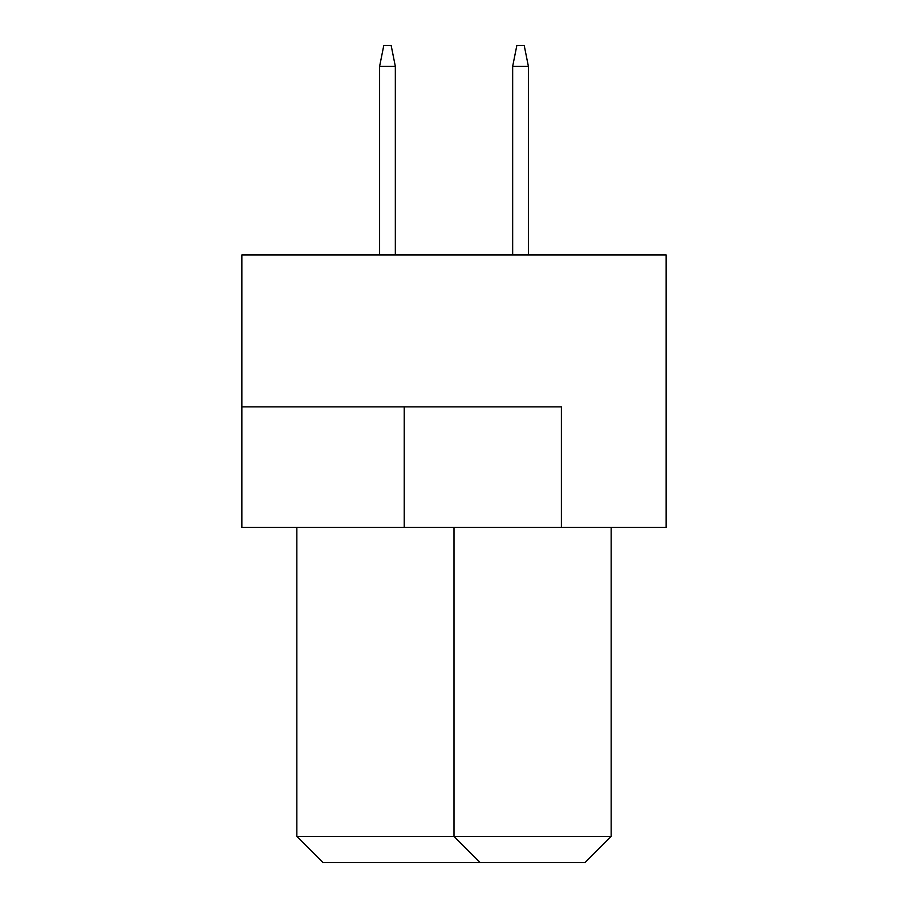 <?xml version="1.0" encoding="UTF-8"?>
<svg xmlns="http://www.w3.org/2000/svg" width="908" height="908" viewBox="0 0 908 908"><rect width="100%" height="100%" fill="white"/><g stroke="black" fill="none" stroke-linecap="round" stroke-linejoin="round"><path stroke-width="1.36" d="M666.154 254.944L241.846 254.944L241.846 527.344L666.154 527.344L666.154 254.944M561.394 527.344L561.394 406.852L241.846 406.852M296.848 527.344L296.848 836.404L611.152 836.404L611.152 527.344M611.152 836.404L584.956 862.6L480.196 862.6L454 836.404L454 527.344M480.196 862.6L323.044 862.6L296.848 836.404M528.388 254.944L528.388 66.352L512.668 66.352L512.668 254.944M512.668 66.352L516.856 45.4L524.2 45.4L528.388 66.352M395.332 254.944L395.332 66.352L379.612 66.352L379.612 254.944M379.612 66.352L383.8 45.4L391.144 45.4L395.332 66.352M404.23 406.852L404.23 527.344"/></g></svg>
